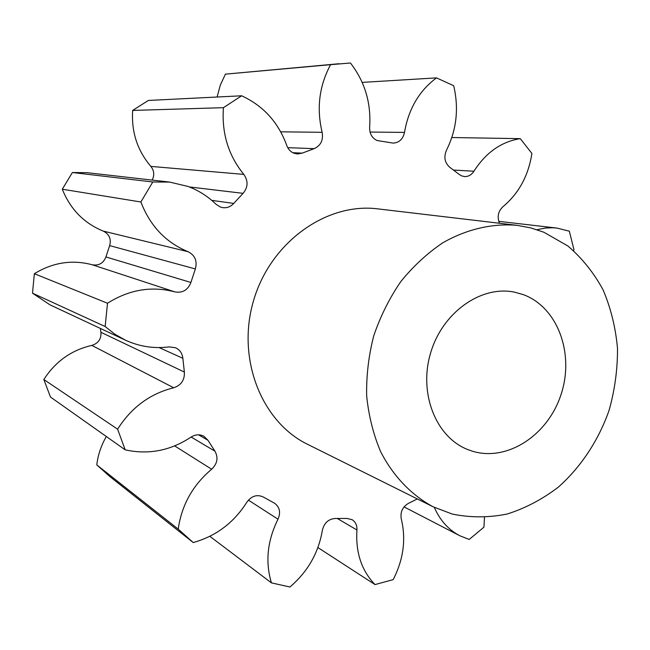 <?xml version="1.0" encoding="UTF-8"?>
<svg xmlns="http://www.w3.org/2000/svg" width="650" height="650" viewBox="0 0 650 650"><rect width="100%" height="100%" fill="white"/><g stroke="black" fill="none" stroke-linecap="round" stroke-linejoin="round"><path stroke-width="0.97" d="M523.567 294.718C557.854 307.515 574.527 353.754 561.145 394.192C548.251 434.793 507.731 461.882 472.656 451.279L467.618 449.507C435.874 437.084 418.405 393.242 430.657 352.82C442.544 312.284 481.163 285.163 514.532 292.151L523.567 294.718M452.246 514.053L433.144 506.805C411.328 495.032 393.079 476.036 380.543 451.474C373.303 434.224 368.68 415.724 366.665 395.956C366.259 375.838 368.615 355.802 373.734 335.847C380.372 316.347 389.374 298.293 400.733 281.678C413.238 266.24 427.245 253.289 442.747 242.824C466.684 229.133 492.359 223.234 517.059 225.331L530.749 227.898L543.879 232.245L567.856 245.968C582.108 258.172 593.889 272.87 603.192 290.087C610.894 308.36 615.664 327.803 617.5 348.424C617.614 369.306 614.811 389.959 609.082 410.369C598.536 440.334 581.043 466.903 558.407 487.069C542.514 499.233 525.468 508.202 507.284 513.996C488.776 517.758 470.438 517.774 452.246 514.053M433.144 506.805L307.645 444.348C261.349 421.907 236.161 358.199 253.719 300.072C270.863 241.816 326.82 202.296 377.845 208.877L517.059 225.331M223.429 107.673L241.654 95.786L148.322 100.457L132.657 110.435L223.429 107.673C221.609 133.274 228.41 155.513 243.831 174.395C248.349 180.911 248.097 187.224 243.092 193.343L233.74 203.418C230.701 206.741 227.037 208.146 222.731 207.643L220.407 207.049L216.019 204.263C207.927 196.349 198.575 190.409 187.964 186.436L169.691 182.089L152.791 181.992L72.377 172.526L62.294 189.215L140.879 201.996L152.791 181.992M217.1 97.021L220.309 85.15L225.412 74.149L330.59 64.667C319.215 85.841 316.396 108.388 322.148 132.308C323.464 140.173 320.791 145.624 314.137 148.655L302.209 153.132L297.464 153.977L293.898 153.205C290.509 151.767 288.121 149.175 286.739 145.438C278.354 122.338 263.323 105.787 241.654 95.786M362.188 82.396L436.507 77.886C419.258 90.683 408.59 108.859 404.495 132.413C402.984 139.149 399.197 142.707 393.144 143.106L376.976 140.506C371.922 137.979 369.468 133.543 369.639 127.205C371.272 103.098 364.877 81.697 350.447 63.001L330.59 64.667M451.831 137.532L520.284 138.653C501.361 141.659 485.907 152.514 473.931 171.234C471.551 174.891 468.414 176.67 464.539 176.572L461.638 175.882L459.225 174.436L449.898 167.383C444.738 162.914 443.593 157.211 446.436 150.288C456.601 129.976 459.022 108.452 453.692 85.719L436.507 77.886M152.124 180.091C154.627 175.264 154.213 170.698 150.865 166.4L243.831 174.395M132.657 110.435C131.276 131.852 137.345 150.507 150.865 166.4M225.412 74.149L339.089 63.733M178.214 529.108L193.221 542.547L109.891 476.588L96.777 464.904L178.214 529.108C181.667 505.026 192.814 485.071 211.656 469.235L174.663 445.908M106.324 436.516C101.164 445.453 97.979 454.911 96.777 464.904M117.617 429.187L125.19 449.857L50.472 397.028L43.834 379.519L117.617 429.187C131.406 407.428 150.109 393.624 173.713 387.766L91.853 345.402C71.524 350.041 55.518 361.408 43.834 379.519M91.853 345.402C98.304 343.379 101.335 339.007 100.937 332.296L184.364 372.06C184.754 380.014 181.204 385.255 173.713 387.766M100.376 328.445L100.937 332.296M140.879 201.996C150.158 226.013 165.904 242.588 188.126 251.721C195.041 255.296 197.446 261.032 195.357 268.938L190.905 282.466C187.899 290.062 182.569 293.207 174.907 291.899L92.178 264.753C72.126 259.447 52.853 262.429 34.361 273.707L32.5 293.174L49.953 304.826L125.418 340.169C139.425 346.588 153.993 348.822 169.114 346.881L175.589 347.774C179.879 349.846 182.301 353.348 182.845 358.288L184.364 372.06M92.178 264.753C98.8 265.915 103.374 263.307 105.918 256.945L190.905 282.466M195.357 268.938L109.655 245.602L105.918 256.945M109.655 245.602C111.402 238.981 109.281 234.146 103.285 231.099L188.126 251.721M62.294 189.215C70.395 209.332 84.061 223.291 103.285 231.099M169.691 182.089L86.897 172.664L72.377 172.526M174.907 291.899C151.686 285.797 129.22 289.575 107.502 303.241L105.154 326.519L114.798 334.157L125.418 340.169M125.19 449.857C148.574 454.935 170.511 450.694 190.986 437.133C195.398 434.354 199.729 434.078 203.978 436.304L207.992 440.31L214.922 451.165C218.481 457.649 217.384 463.677 211.656 469.235M193.221 542.547C215.971 536.169 233.854 522.722 246.846 502.214C251.566 495.869 257.075 494.146 263.38 497.055L274.666 503.279C279.76 507.187 280.865 512.492 278.005 519.196C267.321 540.751 265.135 561.982 271.44 582.879L289.941 586.999C307.734 571.781 318.541 552.858 322.384 530.221C324.188 522.884 328.494 518.968 335.294 518.481L346.978 518.448L352.056 519.667C355.542 521.885 357.167 525.322 356.931 529.977C355.509 552.419 361.538 570.619 375.026 584.586L393.161 579.637C403.512 559.439 406.209 539.175 401.253 518.846C400.132 511.989 402.577 506.805 408.59 503.287L417.324 498.932M434.322 507.374C439.961 520.309 448.435 529.758 459.729 535.714L469.194 539.451L483.925 527.183L484.469 517.497M573.552 250.616L573.999 249.836L569.343 231.181L556.912 228.077L552.671 227.768L545.529 228.044L536.941 229.702M499.517 223.259C496.974 216.905 498.103 211.396 502.905 206.749C518.749 193.513 528.418 175.752 531.911 153.473L520.284 138.653M317.882 547.552L375.026 584.586M209.836 536.315L271.44 582.879M32.5 293.174L105.154 326.519M34.361 273.707L107.502 303.241M182.845 358.288L159.104 347.571M207.992 440.31L198.526 434.809M191.132 437.036L214.922 451.165M278.005 519.196L248.398 500.126M356.931 529.977L337.415 518.546M453.611 170.064L473.931 171.234M370.045 132.048L404.495 132.413M280.694 131.82L322.148 132.308M314.137 148.655L287.739 147.672M292.833 152.709L302.209 153.132M243.092 193.343L189.288 186.94M211.762 200.371L233.74 203.418M404.032 506.894L459.729 535.714M498.737 221.333L556.912 228.077"/></g></svg>
